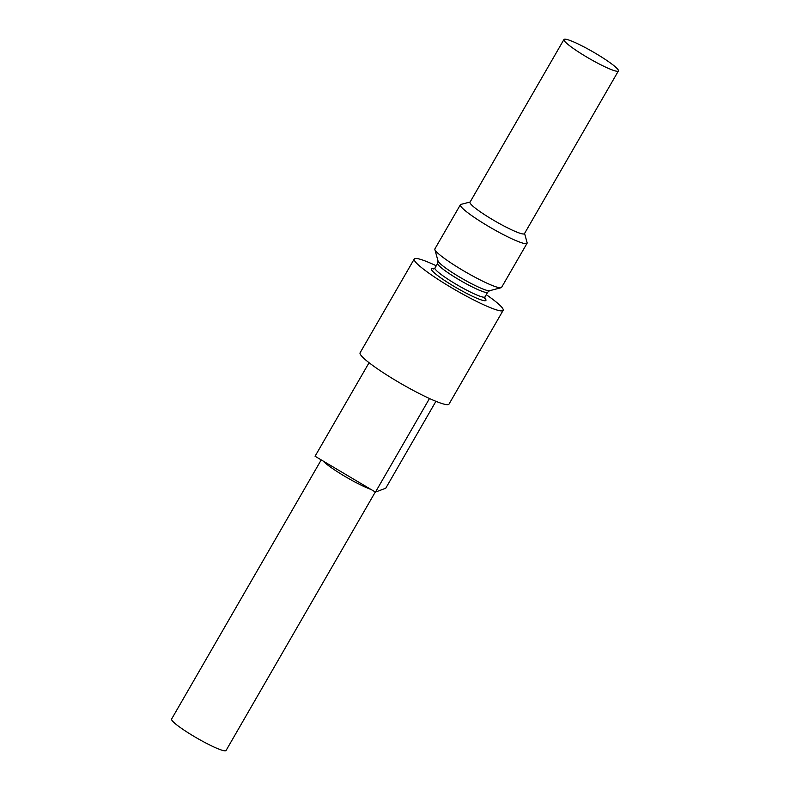 <?xml version="1.0" encoding="UTF-8"?>
<svg xmlns="http://www.w3.org/2000/svg" width="790" height="790" viewBox="0 0 790 790"><rect width="100%" height="100%" fill="white"/><g stroke="black" fill="none" stroke-linecap="round" stroke-linejoin="round"><path stroke-width="1.19" d="M436.258 265.776A51.33 6.231 30 0 0 414.237 259.011A51.33 6.231 30 0 0 449.214 286.335A51.33 6.231 30 0 0 503.151 310.351A51.33 6.231 30 0 0 486.275 294.66M503.151 310.351L449.006 404.115A51.33 6.231 -150 0 1 395.079 380.109A51.33 6.231 -150 0 1 360.102 352.784L414.237 259.011M369.068 362.709L315.062 456.245L375.467 492.101L385.767 488.2L435.932 401.31M321.224 459.908L171.598 719.058A31.442 3.822 30 0 0 193.027 735.796A31.442 3.822 30 0 0 226.059 750.5L375.299 492.002M585.37 56.238A31.442 3.822 30 0 0 618.402 70.942A31.442 3.822 30 0 0 593.083 51.913A31.442 3.822 30 0 0 563.942 39.5A31.442 3.822 30 0 0 585.37 56.238M563.942 39.5L470.001 202.22A31.442 3.822 30 0 0 491.42 218.948A31.442 3.822 30 0 0 524.451 233.662L618.402 70.942M470.109 202.013L460.916 204.403A38.503 4.671 30 0 0 460.382 204.758A38.503 4.671 30 0 0 486.62 225.249A38.503 4.671 30 0 0 527.068 243.261A38.503 4.671 30 0 0 527.098 242.619L524.57 233.455M460.382 204.758L434.905 248.88A38.503 4.671 30 0 0 434.865 249.522A38.503 4.671 30 0 0 461.143 269.37A38.503 4.671 30 0 0 501.048 287.738A38.503 4.671 30 0 0 501.591 287.382L527.068 243.261M429.493 398.525L375.467 492.101M434.095 268.847A31.442 3.822 30 0 0 452.887 285.694A31.442 3.822 30 0 0 484.704 298.067M323.13 461.034A31.442 3.822 30 0 0 343.334 475.442A31.442 3.822 30 0 0 370.954 489.415M434.865 249.522L438.016 260.937A30 3.644 30 0 0 458.486 276.401A30 3.644 30 0 0 489.593 290.71L501.048 287.738M438.016 260.937L437.67 263.337A28.875 3.506 30 0 0 457.351 278.712A28.875 3.506 30 0 0 487.687 292.221L489.593 290.71M433.68 268.975L434.964 268.037A28.875 3.506 30 0 0 454.635 283.403A28.875 3.506 30 0 0 484.971 296.912L487.687 292.221M434.964 268.037L437.67 263.337M484.971 296.912L484.793 298.492L483.707 297.208"/></g></svg>
